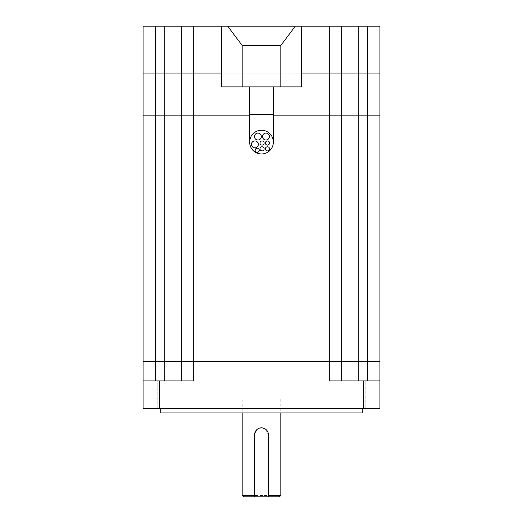 <?xml version="1.0" encoding="UTF-8"?>
<svg xmlns="http://www.w3.org/2000/svg" width="523" height="523" viewBox="0 0 523 523"><rect width="100%" height="100%" fill="white"/><g stroke="black" fill="none" stroke-linecap="round" stroke-linejoin="round"><path stroke-width="0.39" stroke-dasharray="2.62 1.96" d="M254.878 147.846A3.452 3.452 0 0 0 258.329 144.394A3.452 3.452 0 0 0 254.878 140.948A3.452 3.452 0 0 0 251.432 144.394A3.452 3.452 0 0 0 254.878 147.846M257.224 152.33A2.072 2.072 0 0 0 259.29 150.258A2.072 2.072 0 0 0 257.224 148.192A2.072 2.072 0 0 0 255.152 150.258A2.072 2.072 0 0 0 257.224 152.33M262.075 150.925A2.072 2.072 0 0 0 264.141 148.859A2.072 2.072 0 0 0 262.075 146.786A2.072 2.072 0 0 0 260.003 148.859A2.072 2.072 0 0 0 262.075 150.925M267.469 145.1A2.072 2.072 0 0 0 269.541 143.027A2.072 2.072 0 0 0 267.469 140.962A2.072 2.072 0 0 0 265.396 143.027A2.072 2.072 0 0 0 267.469 145.1M267.469 150.925A2.072 2.072 0 0 0 269.541 148.859A2.072 2.072 0 0 0 267.469 146.786A2.072 2.072 0 0 0 265.396 148.859A2.072 2.072 0 0 0 267.469 150.925M265.959 140.007A3.452 3.452 0 0 0 269.41 136.555A3.452 3.452 0 0 0 265.959 133.103A3.452 3.452 0 0 0 262.507 136.555A3.452 3.452 0 0 0 265.959 140.007M262.075 145.1A2.072 2.072 0 0 0 264.141 143.027A2.072 2.072 0 0 0 262.075 140.962A2.072 2.072 0 0 0 260.003 143.027A2.072 2.072 0 0 0 262.075 145.1M257.898 140.007A3.452 3.452 0 0 0 261.35 136.555A3.452 3.452 0 0 0 257.898 133.103A3.452 3.452 0 0 0 254.453 136.555A3.452 3.452 0 0 0 257.898 140.007M261.5 153.958A11.859 11.859 0 0 0 273.359 142.099A11.859 11.859 0 0 0 261.5 130.24A11.859 11.859 0 0 0 249.641 142.099A11.859 11.859 0 0 0 261.5 153.958A11.859 11.859 0 0 0 273.359 142.099A11.859 11.859 0 0 0 261.5 130.24M273.359 86.883L249.641 86.883L273.359 86.883M242.175 399.121L280.825 399.121L242.175 399.121L242.175 412.922M254.596 496.85L254.596 434.737L257.113 429.403L262.853 427.964M265.338 428.997L268.404 434.737L268.404 496.85M280.825 399.121L280.825 412.922M279.445 496.85L243.555 496.85M280.825 495.471L242.175 495.471M301.529 26.15L221.471 26.15L221.471 86.883L301.529 86.883L301.529 26.15L221.471 26.15M367.512 26.15L379.933 26.15L379.933 73.083L358.262 73.083L379.933 73.083L379.933 115.871L367.512 115.871L379.933 115.871L379.933 361.576L367.512 361.576L379.933 361.576L379.933 380.901L367.512 380.901L379.933 380.901L379.933 408.509L159.633 408.509L159.633 380.901L193.726 380.901L164.738 380.901L193.726 380.901L193.726 361.576L367.512 361.576L358.262 361.576L358.262 115.871L367.512 115.871L358.262 115.871L358.262 26.15L367.512 26.15L367.512 380.901L341.696 380.901L341.696 361.576L341.696 380.901L367.512 380.901M159.633 408.509L143.067 408.509L143.067 380.901L155.488 380.901L143.067 380.901L143.067 361.576L155.488 361.576L143.067 361.576L143.067 115.871L155.488 115.871L143.067 115.871L143.067 73.083L164.738 73.083L143.067 73.083L143.067 26.15L358.262 26.15M181.304 26.15L181.304 73.083L181.304 26.15L181.304 73.083L193.726 73.083L181.304 73.083L181.304 115.871L358.262 115.871L341.696 115.871L341.696 361.576L341.696 26.15L341.696 73.083L358.262 73.083L341.696 73.083L341.696 26.15M221.471 73.083L301.529 73.083L221.471 73.083M341.696 73.083L193.726 73.083L341.696 73.083L341.696 115.871L341.696 73.083M164.738 26.15L164.738 73.083L181.304 73.083L164.738 73.083L164.738 115.871L181.304 115.871L181.304 361.576L193.726 361.576L181.304 361.576L181.304 380.901L181.304 73.083L181.304 361.576L164.738 361.576L181.304 361.576L181.304 380.901M157.835 408.509L157.835 380.901L173.021 380.901L157.835 380.901L173.021 380.901L157.835 380.901L157.835 408.509L173.021 408.509L173.021 380.901L173.021 408.509L157.835 408.509M349.979 408.509L349.979 380.901L365.165 380.901L349.979 380.901L365.165 380.901L349.979 380.901L349.979 408.509L365.165 408.509L365.165 380.901L365.165 408.509L349.979 408.509M160.738 408.509L362.262 408.509L160.738 408.509M213.188 412.922L309.812 412.922L213.188 412.922L213.188 399.121L309.812 399.121L213.188 399.121M309.812 412.922L309.812 399.121M155.488 380.901L164.738 380.901L155.488 380.901L155.488 361.576L164.738 361.576L155.488 361.576L155.488 115.871L193.726 115.871L193.726 26.15M341.696 380.901L329.274 380.901L341.696 380.901L341.696 361.576L358.262 361.576L358.262 380.901M329.274 26.15L329.274 115.871L193.726 115.871L193.726 361.576L329.274 361.576L329.274 115.871L341.696 115.871L341.696 361.576L329.274 361.576L329.274 380.901L379.933 380.901M143.067 380.901L159.633 380.901M362.262 412.922L160.738 412.922M273.359 115.871L249.641 115.871L273.359 115.871M164.738 380.901L164.738 115.871L155.488 115.871L155.488 26.15M249.641 114.491L273.359 114.491M363.367 380.901L363.367 408.509"/><path stroke-width="0.78" d="M254.878 147.846A3.452 3.452 0 0 0 258.329 144.394A3.452 3.452 0 0 0 254.878 140.948A3.452 3.452 0 0 0 251.432 144.394A3.452 3.452 0 0 0 254.878 147.846M257.224 152.33A2.072 2.072 0 0 0 259.29 150.258A2.072 2.072 0 0 0 257.224 148.192A2.072 2.072 0 0 0 255.152 150.258A2.072 2.072 0 0 0 257.224 152.33M262.075 150.925A2.072 2.072 0 0 0 264.141 148.859A2.072 2.072 0 0 0 262.075 146.786A2.072 2.072 0 0 0 260.003 148.859A2.072 2.072 0 0 0 262.075 150.925M267.469 145.1A2.072 2.072 0 0 0 269.541 143.027A2.072 2.072 0 0 0 267.469 140.962A2.072 2.072 0 0 0 265.396 143.027A2.072 2.072 0 0 0 267.469 145.1M267.469 150.925A2.072 2.072 0 0 0 269.541 148.859A2.072 2.072 0 0 0 267.469 146.786A2.072 2.072 0 0 0 265.396 148.859A2.072 2.072 0 0 0 267.469 150.925M265.959 140.007A3.452 3.452 0 0 0 269.41 136.555A3.452 3.452 0 0 0 265.959 133.103A3.452 3.452 0 0 0 262.507 136.555A3.452 3.452 0 0 0 265.959 140.007M262.075 145.1A2.072 2.072 0 0 0 264.141 143.027A2.072 2.072 0 0 0 262.075 140.962A2.072 2.072 0 0 0 260.003 143.027A2.072 2.072 0 0 0 262.075 145.1M257.898 140.007A3.452 3.452 0 0 0 261.35 136.555A3.452 3.452 0 0 0 257.898 133.103A3.452 3.452 0 0 0 254.453 136.555A3.452 3.452 0 0 0 257.898 140.007M261.5 153.958A11.859 11.859 0 0 0 273.359 142.099A11.859 11.859 0 0 0 261.5 130.24A11.859 11.859 0 0 0 249.641 142.099A11.859 11.859 0 0 0 261.5 153.958M249.641 86.883L249.641 114.491L273.359 114.491L273.359 86.883M242.175 412.922L242.175 495.471L254.596 495.471M262.853 427.964L265.338 428.997M268.404 495.471L280.825 495.471L280.825 412.922M268.404 496.399L268.404 496.85L279.445 496.85L280.825 495.471M254.596 496.85L268.404 496.85L268.404 434.737A6.904 6.904 0 0 0 261.5 427.834A6.904 6.904 0 0 0 254.596 434.737L254.596 496.85L243.555 496.85L242.175 495.471M155.488 26.15L143.067 26.15L143.067 73.083L164.738 73.083L143.067 73.083L143.067 115.871L155.488 115.871L143.067 115.871L143.067 361.576L155.488 361.576L143.067 361.576L143.067 408.509L363.367 408.509L363.367 380.901L329.274 380.901L329.274 361.576L155.488 361.576L164.738 361.576L164.738 115.871L155.488 115.871L164.738 115.871L164.738 26.15L155.488 26.15L155.488 380.901M363.367 408.509L379.933 408.509L379.933 73.083L358.262 73.083L379.933 73.083L379.933 26.15L301.529 26.15L301.529 86.883L221.471 86.883L221.471 26.15L164.738 26.15M181.304 380.901L181.304 115.871L249.641 115.871L181.304 115.871L181.304 73.083L193.726 73.083L164.738 73.083L181.304 73.083L181.304 26.15M164.738 380.901L164.738 361.576L193.726 361.576L193.726 73.083L221.471 73.083L193.726 73.083L193.726 26.15M358.262 26.15L358.262 73.083L301.529 73.083L341.696 73.083L341.696 26.15M160.738 408.509L160.738 412.922L362.262 412.922L362.262 408.509M358.262 380.901L358.262 361.576L379.933 361.576L329.274 361.576L341.696 361.576L341.696 115.871L273.359 115.871L341.696 115.871L341.696 73.083L358.262 73.083L358.262 115.871L341.696 115.871L367.512 115.871L358.262 115.871L358.262 361.576L341.696 361.576L341.696 380.901M329.274 26.15L329.274 361.576L193.726 361.576L193.726 380.901L143.067 380.901M379.933 380.901L363.367 380.901M181.304 115.871L164.738 115.871L181.304 115.871M379.933 115.871L367.512 115.871L379.933 115.871M221.471 26.15L301.529 26.15M242.175 86.883L242.175 45.475L227.682 26.15M295.318 26.15L280.825 45.475L280.825 86.883M242.175 45.475L280.825 45.475M367.512 380.901L367.512 26.15M159.633 380.901L159.633 408.509M273.359 114.491L273.359 142.099M249.641 114.491L249.641 142.099"/></g></svg>
